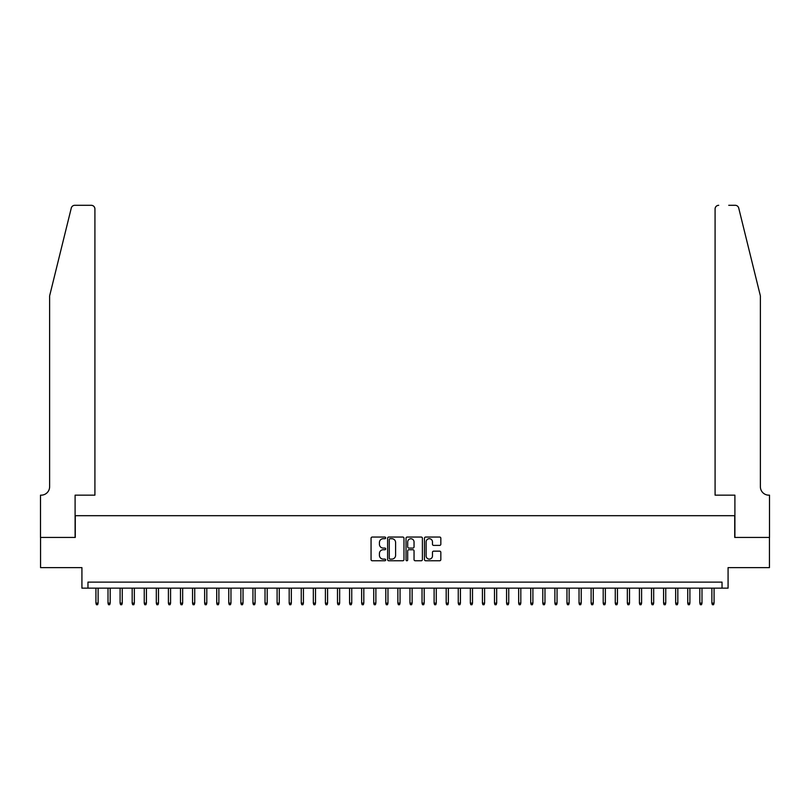 <?xml version="1.0" encoding="UTF-8"?>
<svg xmlns="http://www.w3.org/2000/svg" width="810" height="810" viewBox="0 0 810 810"><rect width="100%" height="100%" fill="white"/><g stroke="black" fill="none" stroke-linecap="round" stroke-linejoin="round"><path stroke-width="1.21" d="M385.681 537.88A0.83 0.83 0 0 0 384.851 537.05L372.256 537.05A1.185 1.185 0 0 0 371.061 538.235L371.061 559.568A1.185 1.185 0 0 0 372.256 560.763L384.851 560.763A0.83 0.83 0 0 0 385.681 559.933A0.83 0.83 0 0 0 384.851 559.103L383.221 559.103A3.797 3.797 0 0 1 379.424 555.306L379.424 553.524A3.797 3.797 0 0 1 383.221 549.737L384.851 549.737A0.83 0.83 0 0 0 385.681 548.907A0.83 0.83 0 0 0 384.851 548.076L383.221 548.076A3.797 3.797 0 0 1 379.424 544.279L379.424 542.497A3.797 3.797 0 0 1 383.221 538.711L384.851 538.711A0.83 0.83 0 0 0 385.681 537.88M439.648 545.403A1.185 1.185 0 0 0 440.832 544.219L440.832 538.235A1.185 1.185 0 0 0 439.648 537.05L425.655 537.05A1.185 1.185 0 0 0 424.47 538.235L424.47 559.568A1.185 1.185 0 0 0 425.655 560.763L439.648 560.763A1.185 1.185 0 0 0 440.832 559.568L440.832 552.339A1.185 1.185 0 0 0 439.648 551.154L433.664 551.154A1.185 1.185 0 0 0 432.469 552.339L432.469 555.923A3.169 3.169 0 0 1 429.3 559.103A3.169 3.169 0 0 1 426.131 555.923L426.131 541.88A3.169 3.169 0 0 1 429.3 538.711A3.169 3.169 0 0 1 432.469 541.88L432.469 544.219A1.185 1.185 0 0 0 433.664 545.403L439.648 545.403M722.034 588.151L728.079 588.151L728.079 567.628L769.439 567.628L769.439 537.435L734.721 537.435L734.721 515.687L75.279 515.687L75.279 537.435L40.561 537.435L40.561 567.628L81.921 567.628L81.921 588.151L722.034 588.151L722.034 582.117L87.966 582.117L87.966 588.151M403.967 538.235A1.185 1.185 0 0 0 402.772 537.05L388.79 537.05A1.185 1.185 0 0 0 387.605 538.235L387.605 559.568A1.185 1.185 0 0 0 388.79 560.763L402.772 560.763A1.185 1.185 0 0 0 403.967 559.568L403.967 538.235M407.227 537.05L421.21 537.05A1.185 1.185 0 0 1 422.395 538.235L422.395 559.568A1.185 1.185 0 0 1 421.21 560.763L415.226 560.763A1.185 1.185 0 0 1 414.042 559.568L414.042 550.921A1.185 1.185 0 0 0 412.857 549.737L408.878 549.737A1.185 1.185 0 0 0 407.693 550.921L407.693 559.933A0.83 0.83 0 0 1 406.863 560.763A0.83 0.83 0 0 1 406.033 559.933L406.033 538.235A1.185 1.185 0 0 1 407.227 537.05M390.096 538.711A0.83 0.83 0 0 0 389.266 539.541L389.266 558.272A0.83 0.83 0 0 0 390.096 559.103L391.807 559.103A3.797 3.797 0 0 0 395.604 555.306L395.604 542.497A3.797 3.797 0 0 0 391.807 538.711L390.096 538.711M414.042 541.941A3.169 3.169 0 0 0 410.873 538.771A3.169 3.169 0 0 0 407.693 541.941L407.693 546.892A1.185 1.185 0 0 0 408.878 548.076L412.857 548.076A1.185 1.185 0 0 0 414.042 546.892L414.042 541.941M98.111 603.136L97.625 604.706L96.42 604.706L95.934 603.136L98.111 603.136L98.111 588.151M95.934 603.136L95.934 588.151M71.28 208.048C72.201 206.064 72.201 206.064 71.28 208.048L49.623 295.883L49.623 486.709A8.454 8.454 0 0 1 41.168 495.163L40.5 495.163L40.5 537.435L75.097 537.435L75.097 495.163L94.912 495.163L94.912 208.919A3.625 3.625 0 0 0 91.287 205.294L74.803 205.294A3.625 3.625 0 0 0 71.28 208.048M81.263 205.294L91.287 205.294C93.474 205.527 94.679 206.732 94.912 208.919L94.912 495.163M49.623 486.709A8.454 8.454 0 0 1 41.168 495.163M753.735 268.95L738.72 208.048L760.377 295.883L760.377 486.709A8.454 8.454 0 0 0 768.832 495.163L769.5 495.163L769.5 537.435L734.903 537.435L734.903 495.163L715.088 495.163L715.088 208.919L715.088 495.163M728.737 205.294L735.197 205.294A3.625 3.625 0 0 1 738.72 208.048M718.713 205.294A3.625 3.625 0 0 0 715.088 208.919C715.321 206.732 716.526 205.527 718.713 205.294M760.377 486.709A8.454 8.454 0 0 0 768.832 495.163M110.19 603.136L109.704 604.706L108.499 604.706L108.014 603.136L110.19 603.136L110.19 588.151M108.014 603.136L108.014 588.151M122.269 603.136L121.783 604.706L120.579 604.706L120.093 603.136L122.269 603.136L122.269 588.151M120.093 603.136L120.093 588.151M134.339 603.136L133.863 604.706L132.648 604.706L132.172 603.136L134.339 603.136L134.339 588.151M132.172 603.136L132.172 588.151M146.418 603.136L145.942 604.706L144.727 604.706L144.251 603.136L146.418 603.136L146.418 588.151M144.251 603.136L144.251 588.151M158.497 603.136L158.011 604.706L156.806 604.706L156.32 603.136L158.497 603.136L158.497 588.151M156.32 603.136L156.32 588.151M170.576 603.136L170.09 604.706L168.885 604.706L168.399 603.136L170.576 603.136L170.576 588.151M168.399 603.136L168.399 588.151M182.655 603.136L182.169 604.706L180.964 604.706L180.478 603.136L182.655 603.136L182.655 588.151M180.478 603.136L180.478 588.151M194.734 603.136L194.248 604.706L193.043 604.706L192.557 603.136L194.734 603.136L194.734 588.151M192.557 603.136L192.557 588.151M206.803 603.136L206.327 604.706L205.112 604.706L204.636 603.136L206.803 603.136L206.803 588.151M204.636 603.136L204.636 588.151M218.882 603.136L218.406 604.706L217.191 604.706L216.715 603.136L218.882 603.136L218.882 588.151M216.715 603.136L216.715 588.151M230.961 603.136L230.475 604.706L229.27 604.706L228.785 603.136L230.961 603.136L230.961 588.151M228.785 603.136L228.785 588.151M243.04 603.136L242.554 604.706L241.35 604.706L240.864 603.136L243.04 603.136L243.04 588.151M240.864 603.136L240.864 588.151M255.12 603.136L254.634 604.706L253.429 604.706L252.943 603.136L255.12 603.136L255.12 588.151M252.943 603.136L252.943 588.151M267.199 603.136L266.713 604.706L265.508 604.706L265.022 603.136L267.199 603.136L267.199 588.151M265.022 603.136L265.022 588.151M279.278 603.136L278.792 604.706L277.587 604.706L277.101 603.136L279.278 603.136L279.278 588.151M277.101 603.136L277.101 588.151M291.347 603.136L290.871 604.706L289.656 604.706L289.18 603.136L291.347 603.136L291.347 588.151M289.18 603.136L289.18 588.151M303.426 603.136L302.94 604.706L301.735 604.706L301.249 603.136L303.426 603.136L303.426 588.151M301.249 603.136L301.249 588.151M315.505 603.136L315.019 604.706L313.814 604.706L313.328 603.136L315.505 603.136L315.505 588.151M313.328 603.136L313.328 588.151M327.584 603.136L327.098 604.706L325.893 604.706L325.407 603.136L327.584 603.136L327.584 588.151M325.407 603.136L325.407 588.151M339.663 603.136L339.177 604.706L337.973 604.706L337.486 603.136L339.663 603.136L339.663 588.151M337.486 603.136L337.486 588.151M351.742 603.136L351.257 604.706L350.052 604.706L349.566 603.136L351.742 603.136L351.742 588.151M349.566 603.136L349.566 588.151M363.811 603.136L363.336 604.706L362.121 604.706L361.645 603.136L363.811 603.136L363.811 588.151M361.645 603.136L361.645 588.151M375.891 603.136L375.415 604.706L374.2 604.706L373.724 603.136L375.891 603.136L375.891 588.151M373.724 603.136L373.724 588.151M387.97 603.136L387.484 604.706L386.279 604.706L385.793 603.136L387.97 603.136L387.97 588.151M385.793 603.136L385.793 588.151M400.049 603.136L399.563 604.706L398.358 604.706L397.872 603.136L400.049 603.136L400.049 588.151M397.872 603.136L397.872 588.151M412.128 603.136L411.642 604.706L410.437 604.706L409.951 603.136L412.128 603.136L412.128 588.151M409.951 603.136L409.951 588.151M424.207 603.136L423.721 604.706L422.516 604.706L422.03 603.136L424.207 603.136L424.207 588.151M422.03 603.136L422.03 588.151M436.276 603.136L435.8 604.706L434.585 604.706L434.109 603.136L436.276 603.136L436.276 588.151M434.109 603.136L434.109 588.151M448.355 603.136L447.879 604.706L446.664 604.706L446.188 603.136L448.355 603.136L448.355 588.151M446.188 603.136L446.188 588.151M460.434 603.136L459.948 604.706L458.743 604.706L458.257 603.136L460.434 603.136L460.434 588.151M458.257 603.136L458.257 588.151M472.513 603.136L472.027 604.706L470.823 604.706L470.337 603.136L472.513 603.136L472.513 588.151M470.337 603.136L470.337 588.151M484.593 603.136L484.107 604.706L482.902 604.706L482.416 603.136L484.593 603.136L484.593 588.151M482.416 603.136L482.416 588.151M496.672 603.136L496.186 604.706L494.981 604.706L494.495 603.136L496.672 603.136L496.672 588.151M494.495 603.136L494.495 588.151M508.751 603.136L508.265 604.706L507.06 604.706L506.574 603.136L508.751 603.136L508.751 588.151M506.574 603.136L506.574 588.151M520.82 603.136L520.344 604.706L519.129 604.706L518.653 603.136L520.82 603.136L520.82 588.151M518.653 603.136L518.653 588.151M532.899 603.136L532.413 604.706L531.208 604.706L530.722 603.136L532.899 603.136L532.899 588.151M530.722 603.136L530.722 588.151M544.978 603.136L544.492 604.706L543.287 604.706L542.801 603.136L544.978 603.136L544.978 588.151M542.801 603.136L542.801 588.151M557.057 603.136L556.571 604.706L555.366 604.706L554.88 603.136L557.057 603.136L557.057 588.151M554.88 603.136L554.88 588.151M569.136 603.136L568.65 604.706L567.446 604.706L566.96 603.136L569.136 603.136L569.136 588.151M566.96 603.136L566.96 588.151M581.215 603.136L580.729 604.706L579.525 604.706L579.039 603.136L581.215 603.136L581.215 588.151M579.039 603.136L579.039 588.151M593.284 603.136L592.809 604.706L591.594 604.706L591.118 603.136L593.284 603.136L593.284 588.151M591.118 603.136L591.118 588.151M605.364 603.136L604.888 604.706L603.673 604.706L603.197 603.136L605.364 603.136L605.364 588.151M603.197 603.136L603.197 588.151M617.443 603.136L616.957 604.706L615.752 604.706L615.266 603.136L617.443 603.136L617.443 588.151M615.266 603.136L615.266 588.151M629.522 603.136L629.036 604.706L627.831 604.706L627.345 603.136L629.522 603.136L629.522 588.151M627.345 603.136L627.345 588.151M641.601 603.136L641.115 604.706L639.91 604.706L639.424 603.136L641.601 603.136L641.601 588.151M639.424 603.136L639.424 588.151M653.68 603.136L653.194 604.706L651.989 604.706L651.503 603.136L653.68 603.136L653.68 588.151M651.503 603.136L651.503 588.151M665.749 603.136L665.273 604.706L664.058 604.706L663.582 603.136L665.749 603.136L665.749 588.151M663.582 603.136L663.582 588.151M677.828 603.136L677.352 604.706L676.137 604.706L675.662 603.136L677.828 603.136L677.828 588.151M675.662 603.136L675.662 588.151M689.907 603.136L689.421 604.706L688.216 604.706L687.731 603.136L689.907 603.136L689.907 588.151M687.731 603.136L687.731 588.151M701.986 603.136L701.5 604.706L700.296 604.706L699.81 603.136L701.986 603.136L701.986 588.151M699.81 603.136L699.81 588.151M714.066 603.136L713.58 604.706L712.375 604.706L711.889 603.136L714.066 603.136L714.066 588.151M711.889 603.136L711.889 588.151"/></g></svg>

